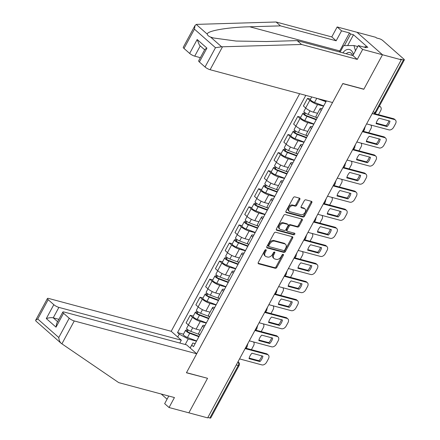 <?xml version="1.0" encoding="UTF-8"?>
<svg xmlns="http://www.w3.org/2000/svg" width="440" height="440" viewBox="0 0 440 440"><rect width="100%" height="100%" fill="white"/><g stroke="black" fill="none" stroke-linecap="round" stroke-linejoin="round"><path stroke-width="0.66" d="M265.903 249.722A0.929 0.632 131.4 0 0 264.825 250.344L258.291 262.433A1.331 0.907 131.4 0 0 258.335 263.676A1.331 0.907 131.4 0 0 258.599 263.819L275.281 268.29A1.331 0.907 131.4 0 0 276.821 267.399L283.355 255.31A0.929 0.632 131.4 0 0 283.322 254.441A0.929 0.632 131.4 0 0 283.14 254.342A0.929 0.632 131.4 0 0 282.057 254.964L281.215 256.531A4.257 2.904 131.4 0 1 276.281 259.375L274.89 259.001A4.257 2.904 131.4 0 1 274.043 258.555A4.257 2.904 131.4 0 1 273.895 254.568L274.736 253.006A0.929 0.632 131.4 0 0 274.703 252.131A0.929 0.632 131.4 0 0 274.522 252.032A0.929 0.632 131.4 0 0 273.444 252.654L272.596 254.221A4.257 2.904 131.4 0 1 267.663 257.065L266.272 256.69A4.257 2.904 131.4 0 1 265.425 256.245A4.257 2.904 131.4 0 1 265.276 252.258L266.123 250.696A0.929 0.632 131.4 0 0 266.09 249.821A0.929 0.632 131.4 0 0 265.903 249.722M299.789 199.518A1.331 0.907 131.4 0 0 299.739 198.27A1.331 0.907 131.4 0 0 299.475 198.132L294.795 196.878A1.331 0.907 131.4 0 0 293.255 197.764L285.995 211.189A1.331 0.907 131.4 0 0 286.044 212.432A1.331 0.907 131.4 0 0 286.308 212.575L302.99 217.047A1.331 0.907 131.4 0 0 304.53 216.156L311.784 202.73A1.331 0.907 131.4 0 0 311.74 201.487A1.331 0.907 131.4 0 0 311.476 201.344L305.822 199.832A1.331 0.907 131.4 0 0 304.282 200.722L301.175 206.465A1.331 0.907 131.4 0 0 301.224 207.713A1.331 0.907 131.4 0 0 301.488 207.851L304.288 208.604A3.558 2.426 131.4 0 1 304.997 208.978A3.558 2.426 131.4 0 1 304.821 212.795A3.558 2.426 131.4 0 1 300.999 214.687L290.02 211.745A3.558 2.426 131.4 0 1 289.311 211.371A3.558 2.426 131.4 0 1 289.487 207.554A3.558 2.426 131.4 0 1 293.31 205.662L295.141 206.151A1.331 0.907 131.4 0 0 296.681 205.26L299.789 199.518L299.041 198.864A1.331 0.907 131.4 0 0 299.222 198.061M401.269 59.791L207.658 417.874L188.87 412.836L207.543 378.301L186.494 372.664L342.76 83.644L363.814 89.287L382.486 54.753L401.269 59.791L400.527 59.136L403.452 59.917A2.712 0.638 28.4 0 0 404.349 59.895A2.712 0.638 28.4 0 0 403.854 59.114L382.817 40.568A2.712 0.638 28.4 0 0 379.44 38.748L376.514 37.967L375.771 37.306L356.983 32.274L382.486 54.753L356.983 32.274L337.161 26.961L341.545 30.828L336.16 40.794L331.771 36.927L337.161 26.961M275.666 232.254A1.331 0.907 131.4 0 0 274.126 233.139L266.871 246.565A1.331 0.907 131.4 0 0 266.915 247.808A1.331 0.907 131.4 0 0 267.179 247.951L283.861 252.417A1.331 0.907 131.4 0 0 285.401 251.532L292.661 238.106A1.331 0.907 131.4 0 0 292.611 236.863A1.331 0.907 131.4 0 0 292.347 236.72L275.666 232.254M276.43 228.877L283.69 215.452A1.331 0.907 131.4 0 1 285.23 214.566L301.911 219.032A1.331 0.907 131.4 0 1 302.175 219.175A1.331 0.907 131.4 0 1 302.22 220.418L299.118 226.166A1.331 0.907 131.4 0 1 297.572 227.056L290.812 225.242A1.331 0.907 131.4 0 0 289.267 226.132L287.21 229.939A1.331 0.907 131.4 0 0 287.254 231.187A1.331 0.907 131.4 0 0 287.518 231.325L294.564 233.216A0.929 0.632 131.4 0 1 294.745 233.31A0.929 0.632 131.4 0 1 294.701 234.311A0.929 0.632 131.4 0 1 293.7 234.806L276.744 230.263A1.331 0.907 131.4 0 1 276.48 230.12A1.331 0.907 131.4 0 1 276.43 228.877M299.657 93.72L171.204 331.293L48.769 298.48A4.064 0.952 28.4 0 0 47.421 298.507A4.064 0.952 28.4 0 0 48.163 299.684L53.818 304.667A4.064 0.952 28.4 0 0 58.878 307.389L53.24 317.818C51.271 317.46 48.956 317.708 46.299 318.571L53.818 304.667M236.258 364.975L238.227 365.502A2.712 0.638 -151.6 0 0 239.124 365.481L210.738 417.978A2.712 0.638 -151.6 0 1 209.841 418L238.227 365.502A2.712 1.876 -75 0 0 237.99 361.878L237.952 361.84M207.873 417.472L209.841 418M203.946 327.388A6.232 1.463 -151.6 0 1 202.807 325.589L198.671 333.234A6.232 1.463 28.4 0 0 199.81 335.033M206.272 323.087L200.261 321.475A6.232 1.463 -151.6 0 1 192.5 317.295L188.364 324.94A6.232 1.463 28.4 0 0 196.125 329.12L200.294 330.236M188.364 324.94L186.093 322.944L190.229 315.293L193.232 316.102M202.807 325.589A6.232 1.463 -151.6 0 1 204.87 325.534L204.936 325.556M192.5 317.295L190.229 315.293M213.719 309.309A6.232 1.463 -151.6 0 1 212.581 307.511L208.445 315.156A6.232 1.463 28.4 0 0 209.583 316.954M203.005 298.023L200.007 297.215L195.872 304.865L198.138 306.867A6.232 1.463 28.4 0 0 205.898 311.041L210.067 312.158M212.581 307.511A6.232 1.463 -151.6 0 1 214.643 307.461L214.709 307.478M216.046 305.008L210.034 303.397A6.232 1.463 -151.6 0 1 202.274 299.216L200.007 297.215M223.493 291.231A6.232 1.463 -151.6 0 1 222.354 289.432L218.218 297.077A6.232 1.463 28.4 0 0 219.362 298.881M212.779 279.945L209.781 279.142L205.645 286.786L207.911 288.789A6.232 1.463 28.4 0 0 215.677 292.963L219.841 294.08M222.354 289.432A6.232 1.463 -151.6 0 1 224.417 289.382L224.488 289.399M225.819 286.93L219.808 285.318A6.232 1.463 -151.6 0 1 212.047 281.138L209.781 279.142M233.272 273.152A6.232 1.463 -151.6 0 1 232.128 271.353L227.997 278.999A6.232 1.463 28.4 0 0 229.136 280.803M222.552 261.866L219.555 261.063L215.419 268.708L217.685 270.71A6.232 1.463 28.4 0 0 225.451 274.89L229.614 276.007M232.128 271.353A6.232 1.463 -151.6 0 1 234.196 271.304L234.262 271.321M235.598 268.851L229.587 267.24A6.232 1.463 -151.6 0 1 221.821 263.06L219.555 261.063M243.045 255.074A6.232 1.463 -151.6 0 1 241.907 253.275L237.771 260.926A6.232 1.463 28.4 0 0 238.909 262.724M232.331 243.788L229.328 242.985L225.192 250.63L227.464 252.632A6.232 1.463 28.4 0 0 235.224 256.812L239.388 257.928M241.907 253.275A6.232 1.463 -151.6 0 1 243.969 253.226L244.035 253.242M245.372 250.773L239.36 249.161A6.232 1.463 -151.6 0 1 231.6 244.981L229.328 242.985M252.819 236.995A6.232 1.463 -151.6 0 1 251.68 235.197L247.544 242.847A6.232 1.463 28.4 0 0 248.683 244.646M242.105 225.709L239.102 224.906L234.971 232.556L237.237 234.553A6.232 1.463 28.4 0 0 244.998 238.733L249.167 239.85M251.68 235.197A6.232 1.463 -151.6 0 1 253.743 235.147L253.809 235.164M255.145 232.694L249.134 231.083A6.232 1.463 -151.6 0 1 241.373 226.903L239.102 224.906M262.592 218.917A6.232 1.463 -151.6 0 1 261.454 217.118L257.318 224.769A6.232 1.463 28.4 0 0 258.456 226.567M251.878 207.631L248.881 206.828L244.745 214.478L247.011 216.475A6.232 1.463 28.4 0 0 254.771 220.655L258.94 221.771M261.454 217.118A6.232 1.463 -151.6 0 1 263.516 217.069L263.582 217.085M264.919 214.615L258.907 213.004A6.232 1.463 -151.6 0 1 251.147 208.824L248.881 206.828M272.371 200.844A6.232 1.463 -151.6 0 1 271.227 199.04L267.091 206.69A6.232 1.463 28.4 0 0 268.235 208.489M261.652 189.552L258.654 188.749L254.518 196.399L256.784 198.396A6.232 1.463 28.4 0 0 264.55 202.576L268.714 203.693M271.227 199.04A6.232 1.463 -151.6 0 1 273.295 198.99L273.361 199.007M274.697 196.537L268.68 194.926A6.232 1.463 -151.6 0 1 260.92 190.751L258.654 188.749M282.145 182.765A6.232 1.463 -151.6 0 1 281.006 180.961L276.87 188.612A6.232 1.463 28.4 0 0 278.009 190.41M271.425 171.474L268.428 170.671L264.291 178.321L266.558 180.318A6.232 1.463 28.4 0 0 274.324 184.498L278.487 185.614M281.006 180.961A6.232 1.463 -151.6 0 1 283.069 180.912L283.135 180.934M284.471 178.459L278.46 176.847A6.232 1.463 -151.6 0 1 270.694 172.673L268.428 170.671M291.918 164.687A6.232 1.463 -151.6 0 1 290.78 162.888L286.644 170.533A6.232 1.463 28.4 0 0 287.782 172.332M281.204 153.401L278.201 152.592L274.065 160.243L276.337 162.239A6.232 1.463 28.4 0 0 284.097 166.419L288.266 167.536M290.78 162.888A6.232 1.463 -151.6 0 1 292.842 162.833L292.908 162.855M294.245 160.386L288.233 158.774A6.232 1.463 -151.6 0 1 280.473 154.594L278.201 152.592M301.692 146.608A6.232 1.463 -151.6 0 1 300.553 144.81L296.417 152.455A6.232 1.463 28.4 0 0 297.555 154.253M290.978 135.322L287.98 134.513L283.844 142.164L286.11 144.166A6.232 1.463 28.4 0 0 293.87 148.34L298.04 149.457M300.553 144.81A6.232 1.463 -151.6 0 1 302.616 144.76L302.682 144.777M304.018 142.307L298.007 140.696A6.232 1.463 -151.6 0 1 290.246 136.516L287.98 134.513M311.465 128.53A6.232 1.463 -151.6 0 1 310.327 126.731L306.191 134.376A6.232 1.463 28.4 0 0 307.334 136.18M300.751 117.243L297.754 116.441L293.618 124.086L295.884 126.088A6.232 1.463 28.4 0 0 303.644 130.262L307.813 131.379M310.327 126.731A6.232 1.463 -151.6 0 1 312.389 126.682L312.461 126.698M313.791 124.229L307.78 122.617A6.232 1.463 -151.6 0 1 300.02 118.437L297.754 116.441M321.244 110.451A6.232 1.463 -151.6 0 1 320.1 108.653L315.97 116.297A6.232 1.463 28.4 0 0 317.108 118.102M310.525 99.165L307.527 98.362L303.391 106.007L305.657 108.009A6.232 1.463 28.4 0 0 313.423 112.189L317.587 113.306M320.1 108.653A6.232 1.463 -151.6 0 1 322.168 108.603L322.234 108.62M323.57 106.15L317.559 104.538A6.232 1.463 -151.6 0 1 309.793 100.359L307.527 98.362M190.141 347.985L192.83 343.007L195.162 343.635M196.499 341.159L188.221 338.943L185.224 344.493M177.711 337.024L179.278 334.131L188.221 338.943M305.795 95.365L177.529 332.591L179.278 334.131M192.83 343.007L191.769 345.142L193.512 346.682L326.222 101.239L325.578 100.667M191.769 345.142L190.201 348.034M183.458 334.175L177.529 332.591M265.485 249.755A0.929 0.632 131.4 0 1 265.375 250.036L264.534 251.603A4.257 2.904 131.4 0 0 264.682 255.591L265.425 256.245M274.043 258.555L273.301 257.901A4.257 2.904 131.4 0 1 273.152 253.913L273.994 252.346A0.929 0.632 131.4 0 0 274.103 252.065M258.11 263.23L274.538 267.63A1.331 0.907 131.4 0 0 276.078 266.745L282.612 254.656A0.929 0.632 131.4 0 0 282.722 254.375M266.69 247.363L283.118 251.763A1.331 0.907 131.4 0 0 284.658 250.877L291.913 237.452A1.331 0.907 131.4 0 0 292.094 236.654M268.84 245.657A0.929 0.632 131.4 0 0 268.873 246.532A0.929 0.632 131.4 0 0 269.06 246.631L283.701 250.553A0.929 0.632 131.4 0 0 284.779 249.931L285.67 248.281A4.257 2.904 131.4 0 0 285.522 244.294A4.257 2.904 131.4 0 0 284.675 243.848L274.67 241.164A4.257 2.904 131.4 0 0 269.737 244.013L268.84 245.657L268.098 245.003A0.929 0.632 131.4 0 0 268.131 245.878L268.873 246.532M285.522 244.294L284.779 243.639A4.257 2.904 131.4 0 0 283.932 243.194L284.675 243.848M268.098 245.003L268.989 243.353A4.257 2.904 131.4 0 1 273.922 240.51L283.932 243.194M287.254 231.187L286.512 230.532A1.331 0.907 131.4 0 1 286.468 229.284L288.525 225.473A1.331 0.907 131.4 0 1 290.065 224.587L296.83 226.397A1.331 0.907 131.4 0 0 298.375 225.511L301.477 219.764A1.331 0.907 131.4 0 0 301.659 218.966M276.254 229.674L292.958 234.152A0.929 0.632 131.4 0 0 294.168 233.107M283.789 223.361A3.558 2.426 131.4 0 0 279.966 225.253A3.558 2.426 131.4 0 0 279.791 229.07A3.558 2.426 131.4 0 0 280.5 229.444L284.372 230.483A1.331 0.907 131.4 0 0 285.912 229.592L287.969 225.781A1.331 0.907 131.4 0 0 287.925 224.538A1.331 0.907 131.4 0 0 287.661 224.395L283.789 223.361L283.047 222.706A3.558 2.426 131.4 0 0 279.224 224.598A3.558 2.426 131.4 0 0 279.048 228.415L279.791 229.07M287.925 224.538L287.183 223.883A1.331 0.907 131.4 0 0 286.918 223.74L287.661 224.395M283.047 222.706L286.918 223.74M289.311 211.371L288.569 210.716A3.558 2.426 131.4 0 1 288.739 206.899A3.558 2.426 131.4 0 1 292.567 205.002L294.393 205.497A1.331 0.907 131.4 0 0 295.939 204.606L299.041 198.864M304.997 208.978L304.255 208.318A3.558 2.426 131.4 0 0 303.545 207.95L304.288 208.604M300.999 207.262L303.545 207.95M285.819 211.987L302.242 216.387A1.331 0.907 131.4 0 0 303.787 215.501L311.041 202.076A1.331 0.907 131.4 0 0 311.218 201.278M199.281 334.527L190.784 331.331A3.388 0.792 -151.6 0 1 187.798 329.72A3.388 0.792 -151.6 0 1 186.632 328.306L188.419 324.995M247.313 345.252A8.47 5.775 131.4 0 0 247.984 343.283M199.111 336.331L189.107 332.563A1.628 0.38 -151.6 0 1 187.677 331.788A1.628 0.38 -151.6 0 1 187.115 331.111A1.628 0.38 -151.6 0 1 187.655 331.1L188.238 330.022M251.378 349.673A4.064 2.772 131.4 0 0 251.752 349.074L253.572 345.714A4.064 2.772 131.4 0 0 253.468 341.941M198.886 336.749L189.717 333.3A3.388 0.792 -151.6 0 1 186.731 331.689A3.388 0.792 -151.6 0 1 185.565 330.275A3.388 0.792 -151.6 0 1 186.687 330.248L187.22 329.257M196.625 340.923L187.462 337.469A3.388 0.792 -151.6 0 1 184.476 335.858A3.388 0.792 -151.6 0 1 183.31 334.444L185.565 330.275M187.402 331.568L187.655 331.1L186.687 330.248M249.156 358.1L258.995 360.74A8.47 5.775 -48.6 0 0 261.811 355.85M245.619 348.134L266.519 353.733A4.064 2.772 -48.6 0 1 267.328 354.161L268.296 355.014A4.064 2.772 131.4 0 0 267.487 354.585L266.519 353.733M259.963 361.592A8.47 5.775 -48.6 0 0 262.906 356.142L251.972 353.216A8.47 5.775 -48.6 0 0 249.029 358.661L259.963 361.592L258.995 360.74M239.542 358.903L261.91 364.898A4.064 2.772 131.4 0 0 266.624 362.181L268.439 358.82A4.064 2.772 131.4 0 0 268.296 355.014M245.119 348.59L267.487 354.585M209.055 316.454L200.558 313.252A3.388 0.792 -151.6 0 1 197.571 311.641A3.388 0.792 -151.6 0 1 196.405 310.228L198.198 306.916M257.087 327.173A8.47 5.775 131.4 0 0 257.763 325.204M208.885 318.252L198.886 314.485A1.628 0.38 -151.6 0 1 197.45 313.715A1.628 0.38 -151.6 0 1 196.889 313.033A1.628 0.38 -151.6 0 1 197.428 313.022L198.011 311.944M261.151 331.595A4.064 2.772 131.4 0 0 261.531 330.995L263.346 327.635A4.064 2.772 131.4 0 0 263.241 323.862M208.659 318.67L199.49 315.222A3.388 0.792 -151.6 0 1 196.51 313.61A3.388 0.792 -151.6 0 1 195.338 312.197A3.388 0.792 -151.6 0 1 196.46 312.169L196.999 311.179M206.404 322.845L197.236 319.391A3.388 0.792 -151.6 0 1 194.255 317.779A3.388 0.792 -151.6 0 1 193.083 316.366L195.338 312.197M197.175 313.489L197.428 313.022L196.46 312.169M218.834 298.375L210.331 295.174A3.388 0.792 -151.6 0 1 207.35 293.562A3.388 0.792 -151.6 0 1 206.179 292.149L207.972 288.838M266.86 309.095A8.47 5.775 131.4 0 0 267.537 307.125M218.658 300.173L208.659 296.406A1.628 0.38 -151.6 0 1 207.224 295.636A1.628 0.38 -151.6 0 1 206.663 294.954A1.628 0.38 -151.6 0 1 207.202 294.943L207.785 293.865M270.93 313.517A4.064 2.772 131.4 0 0 271.304 312.917L273.119 309.557A4.064 2.772 131.4 0 0 273.014 305.784M218.433 300.591L209.27 297.143A3.388 0.792 -151.6 0 1 206.283 295.532A3.388 0.792 -151.6 0 1 205.117 294.118A3.388 0.792 -151.6 0 1 206.239 294.091L206.773 293.101M216.178 304.766L207.014 301.318A3.388 0.792 -151.6 0 1 204.028 299.701A3.388 0.792 -151.6 0 1 202.862 298.287L205.117 294.118M206.948 295.411L207.202 294.943L206.239 294.091M207.262 378.23L186.428 372.779L196.708 353.771L186.593 344.861L64.158 312.043A4.064 0.952 28.4 0 0 62.81 312.076A4.064 0.952 28.4 0 0 63.553 313.252L69.207 318.23A4.064 0.952 28.4 0 0 74.267 320.958L61.897 343.833L61.028 343.2L35.761 320.925L35.651 320.282L47.421 298.507M61.897 343.833L118.74 382.63L174.438 397.557L169.048 407.523L188.87 412.836L207.482 378.417M169.048 407.523L164.659 403.656L168.779 396.039M171.204 331.293L181.319 340.202L58.878 307.389M161.211 394.014L167.079 399.185M196.708 353.771L74.267 320.958M179.784 343.035L181.319 340.202M58.889 319.336L53.24 317.818L57.618 321.679M63.553 313.252L56.034 327.157L56.634 323.505L62.81 312.076M48.163 299.684L37.73 318.978L35.651 320.282M61.265 343.387C59.873 342.205 59.043 340.252 58.773 337.53L69.207 318.23M336.16 40.794L280.462 25.867L276.078 22L196.977 24.365L196.257 24.448L195.036 25.503L194.441 29.155L184.008 48.45A4.064 0.952 -151.6 0 1 183.266 47.273L195.036 25.503M280.462 25.867L249.733 26.785C227.673 27.236 206.569 30.927 207.323 34.199C207.46 35.272 208.538 36.223 210.556 37.054L213.433 37.972L236.121 41.052L266.459 41.531L297.187 40.612L352.886 55.539L358.276 45.573L366.207 47.702L365.013 46.651L367.846 47.41L353.496 34.76L350.664 34.001L344.372 45.645M276.078 22L331.771 36.927M205.046 66.996L215.479 47.702L221.623 46.811L301.576 44.479L357.275 59.406L362.659 49.44L382.486 54.753L363.875 89.172L342.826 83.529L332.547 102.537L210.111 69.724A4.064 0.952 -151.6 0 1 205.046 66.996L199.397 62.013A4.064 0.952 -151.6 0 1 198.655 60.841L204.831 49.412L206.916 48.109L199.397 62.013M362.659 49.44L358.276 45.573M339.268 51.892A15.246 10.56 105 0 1 339.763 50.913L349.476 32.95L341.545 30.828M349.476 32.95L350.664 34.001M357.275 59.406L352.886 55.539M301.576 44.479L297.187 40.612M200.255 45.919L194.722 56.155A4.064 0.952 -151.6 0 1 189.656 53.427L184.008 48.45M194.722 56.155L200.371 57.668M364.672 47.289L365.013 46.651M353.496 34.76L347.639 45.601M189.656 53.427L197.175 39.523L199.436 45.194L204.633 49.781M353.359 54.665A8.811 6.1 -75 0 0 351.257 50.501A8.811 6.1 -75 0 0 342.903 52.866M352.396 55.407A6.028 4.18 -75 0 0 351.093 53.18A6.028 4.18 -75 0 0 349.861 52.509A6.028 4.18 -75 0 0 346.22 53.757M340.12 52.118L343.618 45.65L353.947 45.523L357.736 46.574M353.947 45.523L355.465 50.776M258.929 340.021L268.769 342.661A8.47 5.775 -48.6 0 0 271.59 337.772M255.393 330.055L276.298 335.654A4.064 2.772 -48.6 0 1 277.107 336.083L278.069 336.936A4.064 2.772 131.4 0 0 277.261 336.507L276.298 335.654M269.737 343.514A8.47 5.775 -48.6 0 0 272.685 338.069L261.745 335.137A8.47 5.775 -48.6 0 0 258.803 340.582L269.737 343.514L268.769 342.661M249.315 340.824L271.684 346.819A4.064 2.772 131.4 0 0 276.397 344.102L278.218 340.742A4.064 2.772 131.4 0 0 278.069 336.936M254.892 330.512L277.261 336.507M268.703 321.948L278.548 324.583A8.47 5.775 -48.6 0 0 281.364 319.693M265.166 311.977L286.072 317.576A4.064 2.772 -48.6 0 1 286.88 318.005L287.848 318.857A4.064 2.772 131.4 0 0 287.04 318.428L286.072 317.576M279.51 325.435A8.47 5.775 -48.6 0 0 282.458 319.99L271.524 317.059A8.47 5.775 -48.6 0 0 268.576 322.504L279.51 325.435L278.548 324.583M259.089 322.745L281.463 328.746A4.064 2.772 131.4 0 0 286.171 326.024L287.991 322.663A4.064 2.772 131.4 0 0 287.848 318.857M264.666 312.433L287.04 318.428M228.608 280.297L220.11 277.096A3.388 0.792 -151.6 0 1 217.124 275.484A3.388 0.792 -151.6 0 1 215.958 274.071L217.745 270.76M276.634 291.016A8.47 5.775 131.4 0 0 277.31 289.053M228.437 282.095L218.433 278.328A1.628 0.38 -151.6 0 1 217.003 277.558A1.628 0.38 -151.6 0 1 216.441 276.876A1.628 0.38 -151.6 0 1 216.981 276.865L217.564 275.787M280.704 295.444A4.064 2.772 131.4 0 0 281.078 294.839L282.893 291.478A4.064 2.772 131.4 0 0 282.788 287.705M228.206 282.519L219.043 279.065A3.388 0.792 -151.6 0 1 216.056 277.453A3.388 0.792 -151.6 0 1 214.891 276.04A3.388 0.792 -151.6 0 1 216.013 276.012L216.546 275.022M225.951 286.688L216.788 283.239A3.388 0.792 -151.6 0 1 213.802 281.627A3.388 0.792 -151.6 0 1 212.636 280.214L214.891 276.04M216.722 277.338L216.981 276.865L216.013 276.012M238.381 262.218L229.884 259.017A3.388 0.792 -151.6 0 1 226.897 257.406A3.388 0.792 -151.6 0 1 225.731 255.992L227.519 252.681M286.407 272.943A8.47 5.775 131.4 0 0 287.084 270.974M238.211 264.017L228.206 260.255A1.628 0.38 -151.6 0 1 226.776 259.479A1.628 0.38 -151.6 0 1 226.215 258.797A1.628 0.38 -151.6 0 1 226.754 258.786L227.337 257.708M290.477 277.365A4.064 2.772 131.4 0 0 290.851 276.76L292.672 273.399A4.064 2.772 131.4 0 0 292.562 269.627M237.98 264.44L228.816 260.986A3.388 0.792 -151.6 0 1 225.83 259.375A3.388 0.792 -151.6 0 1 224.664 257.961A3.388 0.792 -151.6 0 1 225.786 257.934L226.32 256.944M235.725 268.609L226.562 265.161A3.388 0.792 -151.6 0 1 223.575 263.549A3.388 0.792 -151.6 0 1 222.409 262.136L224.664 257.961M226.501 259.259L226.754 258.786L225.786 257.934M248.155 244.139L239.657 240.939A3.388 0.792 -151.6 0 1 236.671 239.327A3.388 0.792 -151.6 0 1 235.505 237.914L237.292 234.603M296.186 254.865A8.47 5.775 131.4 0 0 296.857 252.896M247.984 245.938L237.985 242.176A1.628 0.38 -151.6 0 1 236.549 241.401A1.628 0.38 -151.6 0 1 235.989 240.724A1.628 0.38 -151.6 0 1 236.528 240.708L237.111 239.63M300.25 259.287A4.064 2.772 131.4 0 0 300.63 258.682L302.445 255.321A4.064 2.772 131.4 0 0 302.341 251.548M247.759 246.362L238.59 242.907A3.388 0.792 -151.6 0 1 235.609 241.296A3.388 0.792 -151.6 0 1 234.438 239.882A3.388 0.792 -151.6 0 1 235.56 239.855L236.099 238.865M245.504 250.531L236.335 247.082A3.388 0.792 -151.6 0 1 233.349 245.471A3.388 0.792 -151.6 0 1 232.183 244.057L234.438 239.882M236.275 241.181L236.528 240.708L235.56 239.855M278.482 303.87L288.321 306.504A8.47 5.775 -48.6 0 0 291.137 301.62M274.94 293.898L295.845 299.502A4.064 2.772 -48.6 0 1 296.654 299.926L297.622 300.779A4.064 2.772 131.4 0 0 296.813 300.35L295.845 299.502M289.289 307.357A8.47 5.775 -48.6 0 0 292.232 301.911L281.298 298.98A8.47 5.775 -48.6 0 0 278.35 304.425L289.289 307.357L288.321 306.504M268.862 304.673L291.236 310.668A4.064 2.772 131.4 0 0 295.95 307.951L297.764 304.59A4.064 2.772 131.4 0 0 297.622 300.779M274.439 294.355L296.813 300.35M288.255 285.791L298.095 288.425A8.47 5.775 -48.6 0 0 300.911 283.541M284.719 275.82L305.618 281.424A4.064 2.772 -48.6 0 1 306.427 281.848L307.395 282.7A4.064 2.772 131.4 0 0 306.587 282.277L305.618 281.424M299.062 289.278A8.47 5.775 -48.6 0 0 302.005 283.833L291.071 280.902A8.47 5.775 -48.6 0 0 288.129 286.347L299.062 289.278L298.095 288.425M278.641 286.594L301.01 292.589A4.064 2.772 131.4 0 0 305.723 289.872L307.538 286.512A4.064 2.772 131.4 0 0 307.395 282.7M284.218 276.276L306.587 282.277M298.029 267.713L307.868 270.347A8.47 5.775 -48.6 0 0 310.69 265.463M294.492 257.741L315.398 263.346A4.064 2.772 -48.6 0 1 316.206 263.769L317.168 264.622A4.064 2.772 131.4 0 0 316.36 264.198L315.398 263.346M308.836 271.2A8.47 5.775 -48.6 0 0 311.779 265.755L300.845 262.823A8.47 5.775 -48.6 0 0 297.902 268.268L308.836 271.2L307.868 270.347M288.415 268.516L310.783 274.511A4.064 2.772 131.4 0 0 315.497 271.794L317.312 268.433A4.064 2.772 131.4 0 0 317.168 264.622M293.992 258.203L316.36 264.198M257.934 226.061L249.431 222.86A3.388 0.792 -151.6 0 1 246.444 221.249A3.388 0.792 -151.6 0 1 245.278 219.835L247.071 216.524M305.959 236.786A8.47 5.775 131.4 0 0 306.636 234.817M257.757 227.86L247.759 224.098A1.628 0.38 -151.6 0 1 246.323 223.322A1.628 0.38 -151.6 0 1 245.762 222.646A1.628 0.38 -151.6 0 1 246.301 222.629L246.884 221.551M310.024 241.208A4.064 2.772 131.4 0 0 310.404 240.609L312.219 237.248A4.064 2.772 131.4 0 0 312.114 233.47M257.532 228.283L248.369 224.829A3.388 0.792 -151.6 0 1 245.382 223.218A3.388 0.792 -151.6 0 1 244.216 221.804A3.388 0.792 -151.6 0 1 245.333 221.777L245.872 220.787M255.277 232.452L246.109 229.004A3.388 0.792 -151.6 0 1 243.128 227.392A3.388 0.792 -151.6 0 1 241.956 225.979L244.216 221.804M246.048 223.102L246.301 222.629L245.333 221.777M307.802 249.634L317.642 252.269A8.47 5.775 -48.6 0 0 320.463 247.385M304.266 239.663L325.171 245.267A4.064 2.772 -48.6 0 1 325.98 245.691L326.948 246.543A4.064 2.772 131.4 0 0 326.134 246.12L325.171 245.267M318.61 253.121A8.47 5.775 -48.6 0 0 321.558 247.676L310.624 244.745A8.47 5.775 -48.6 0 0 307.675 250.195L318.61 253.121L317.642 252.269M298.188 250.437L320.562 256.432A4.064 2.772 131.4 0 0 325.27 253.715L327.091 250.355A4.064 2.772 131.4 0 0 326.948 246.543M303.765 240.125L326.134 246.12M267.707 207.983L259.204 204.781A3.388 0.792 -151.6 0 1 256.223 203.17A3.388 0.792 -151.6 0 1 255.052 201.757L256.845 198.446M315.733 218.708A8.47 5.775 131.4 0 0 316.409 216.739M267.531 209.787L257.532 206.019A1.628 0.38 -151.6 0 1 256.096 205.244A1.628 0.38 -151.6 0 1 255.541 204.567A1.628 0.38 -151.6 0 1 256.075 204.551L256.658 203.472M319.803 223.13A4.064 2.772 131.4 0 0 320.177 222.53L321.992 219.17A4.064 2.772 131.4 0 0 321.888 215.391M267.305 210.205L258.143 206.756A3.388 0.792 -151.6 0 1 255.156 205.139A3.388 0.792 -151.6 0 1 253.99 203.726A3.388 0.792 -151.6 0 1 255.112 203.704L255.646 202.714M265.051 214.374L255.888 210.925A3.388 0.792 -151.6 0 1 252.901 209.314A3.388 0.792 -151.6 0 1 251.735 207.9L253.99 203.726M255.822 205.024L256.075 204.551L255.112 203.704M317.576 231.556L327.421 234.196A8.47 5.775 -48.6 0 0 330.236 229.306M314.039 221.584L334.945 227.189A4.064 2.772 -48.6 0 1 335.753 227.618L336.721 228.465A4.064 2.772 131.4 0 0 335.913 228.041L334.945 227.189M328.383 235.048A8.47 5.775 -48.6 0 0 331.331 229.598L320.397 226.666A8.47 5.775 -48.6 0 0 317.449 232.117L328.383 235.048L327.421 234.196M307.962 232.359L330.336 238.354A4.064 2.772 131.4 0 0 335.043 235.637L336.864 232.276A4.064 2.772 131.4 0 0 336.721 228.465M313.539 222.046L335.913 228.041M277.481 189.904L268.983 186.703A3.388 0.792 -151.6 0 1 265.997 185.091A3.388 0.792 -151.6 0 1 264.831 183.678L266.618 180.373M325.507 200.629A8.47 5.775 131.4 0 0 326.183 198.66M277.31 191.708L267.305 187.941A1.628 0.38 -151.6 0 1 265.876 187.165A1.628 0.38 -151.6 0 1 265.315 186.489A1.628 0.38 -151.6 0 1 265.853 186.478L266.437 185.399M329.577 205.051A4.064 2.772 131.4 0 0 329.951 204.452L331.771 201.091A4.064 2.772 131.4 0 0 331.661 197.313M277.079 192.126L267.916 188.678A3.388 0.792 -151.6 0 1 264.93 187.066A3.388 0.792 -151.6 0 1 263.764 185.653A3.388 0.792 -151.6 0 1 264.886 185.625L265.419 184.635M274.824 196.301L265.661 192.847A3.388 0.792 -151.6 0 1 262.675 191.235A3.388 0.792 -151.6 0 1 261.509 189.822L263.764 185.653M265.595 186.945L265.853 186.478L264.886 185.625M327.355 213.477L337.194 216.117A8.47 5.775 -48.6 0 0 340.01 211.228M323.818 203.506L344.718 209.11A4.064 2.772 -48.6 0 1 345.527 209.539L346.495 210.392A4.064 2.772 131.4 0 0 345.686 209.963L344.718 209.11M338.162 216.97A8.47 5.775 -48.6 0 0 341.105 211.519L330.171 208.593A8.47 5.775 -48.6 0 0 327.228 214.038L338.162 216.97L337.194 216.117M317.741 214.28L340.109 220.275A4.064 2.772 131.4 0 0 344.823 217.558L346.638 214.198A4.064 2.772 131.4 0 0 346.495 210.392M323.312 203.968L345.686 209.963M287.254 171.826L278.757 168.63A3.388 0.792 -151.6 0 1 275.77 167.019A3.388 0.792 -151.6 0 1 274.604 165.6L276.392 162.294M335.286 182.551A8.47 5.775 131.4 0 0 335.957 180.582M287.084 173.63L277.079 169.862A1.628 0.38 -151.6 0 1 275.649 169.087A1.628 0.38 -151.6 0 1 275.088 168.41A1.628 0.38 -151.6 0 1 275.627 168.399L276.21 167.321M339.35 186.972A4.064 2.772 131.4 0 0 339.724 186.373L341.545 183.013A4.064 2.772 131.4 0 0 341.435 179.24M286.858 174.048L277.69 170.599A3.388 0.792 -151.6 0 1 274.703 168.988A3.388 0.792 -151.6 0 1 273.537 167.574A3.388 0.792 -151.6 0 1 274.659 167.547L275.193 166.556M284.598 178.222L275.435 174.768A3.388 0.792 -151.6 0 1 272.448 173.156A3.388 0.792 -151.6 0 1 271.282 171.743L273.537 167.574M275.374 168.867L275.627 168.399L274.659 167.547M337.128 195.399L346.968 198.038A8.47 5.775 -48.6 0 0 349.784 193.149M333.591 185.433L354.492 191.031A4.064 2.772 -48.6 0 1 355.3 191.461L356.268 192.313A4.064 2.772 131.4 0 0 355.459 191.884L354.492 191.031M347.936 198.891A8.47 5.775 -48.6 0 0 350.878 193.441L339.944 190.514A8.47 5.775 -48.6 0 0 337.002 195.96L347.936 198.891L346.968 198.038M327.514 196.202L349.882 202.197A4.064 2.772 131.4 0 0 354.596 199.48L356.411 196.119A4.064 2.772 131.4 0 0 356.268 192.313M333.091 185.889L355.459 191.884M297.027 153.753L288.53 150.552A3.388 0.792 -151.6 0 1 285.543 148.94A3.388 0.792 -151.6 0 1 284.377 147.527L286.165 144.215M345.059 164.472A8.47 5.775 131.4 0 0 345.736 162.503M296.857 155.551L286.858 151.784A1.628 0.38 -151.6 0 1 285.423 151.014A1.628 0.38 -151.6 0 1 284.861 150.332A1.628 0.38 -151.6 0 1 285.401 150.321L285.984 149.243M349.124 168.894A4.064 2.772 131.4 0 0 349.503 168.295L351.318 164.934A4.064 2.772 131.4 0 0 351.214 161.161M296.632 155.969L287.463 152.521A3.388 0.792 -151.6 0 1 284.482 150.909A3.388 0.792 -151.6 0 1 283.311 149.496A3.388 0.792 -151.6 0 1 284.433 149.468L284.972 148.478M294.377 160.144L285.208 156.69A3.388 0.792 -151.6 0 1 282.222 155.078A3.388 0.792 -151.6 0 1 281.055 153.665L283.311 149.496M285.148 150.788L285.401 150.321L284.433 149.468M346.902 177.32L356.741 179.96A8.47 5.775 -48.6 0 0 359.563 175.071M343.365 167.354L364.271 172.953A4.064 2.772 -48.6 0 1 365.079 173.382L366.042 174.235A4.064 2.772 131.4 0 0 365.233 173.805L364.271 172.953M357.709 180.813A8.47 5.775 -48.6 0 0 360.652 175.368L349.718 172.436A8.47 5.775 -48.6 0 0 346.775 177.881L357.709 180.813L356.741 179.96M337.288 178.123L359.656 184.118A4.064 2.772 131.4 0 0 364.37 181.401L366.185 178.041A4.064 2.772 131.4 0 0 366.042 174.235M342.865 167.811L365.233 173.805M306.807 135.674L298.304 132.473A3.388 0.792 -151.6 0 1 295.317 130.862A3.388 0.792 -151.6 0 1 294.151 129.448L295.944 126.137M354.833 146.394A8.47 5.775 131.4 0 0 355.509 144.424M306.631 137.472L296.632 133.705A1.628 0.38 -151.6 0 1 295.196 132.935A1.628 0.38 -151.6 0 1 294.635 132.253A1.628 0.38 -151.6 0 1 295.174 132.242L295.757 131.164M358.897 150.816A4.064 2.772 131.4 0 0 359.277 150.216L361.091 146.856A4.064 2.772 131.4 0 0 360.987 143.083M306.405 137.891L297.242 134.442A3.388 0.792 -151.6 0 1 294.256 132.831A3.388 0.792 -151.6 0 1 293.09 131.417A3.388 0.792 -151.6 0 1 294.212 131.389L294.745 130.4M304.15 142.065L294.982 138.617A3.388 0.792 -151.6 0 1 292 137A3.388 0.792 -151.6 0 1 290.834 135.586L293.09 131.417M294.921 132.71L295.174 132.242L294.212 131.389M356.675 159.247L366.52 161.882A8.47 5.775 -48.6 0 0 369.336 156.992M353.139 149.276L374.044 154.875A4.064 2.772 -48.6 0 1 374.853 155.304L375.82 156.156A4.064 2.772 131.4 0 0 375.012 155.727L374.044 154.875M367.483 162.734A8.47 5.775 -48.6 0 0 370.431 157.289L359.497 154.357A8.47 5.775 -48.6 0 0 356.549 159.803L367.483 162.734L366.52 161.882M347.061 160.045L369.435 166.045A4.064 2.772 131.4 0 0 374.143 163.323L375.964 159.962A4.064 2.772 131.4 0 0 375.82 156.156M352.638 149.732L375.012 155.727M316.58 117.596L308.077 114.395A3.388 0.792 -151.6 0 1 305.096 112.783A3.388 0.792 -151.6 0 1 303.93 111.37L305.718 108.059M364.606 128.315A8.47 5.775 131.4 0 0 365.283 126.352M316.404 119.394L306.405 115.627A1.628 0.38 -151.6 0 1 304.97 114.857A1.628 0.38 -151.6 0 1 304.414 114.175A1.628 0.38 -151.6 0 1 304.953 114.163L305.531 113.086M368.676 132.743A4.064 2.772 131.4 0 0 369.05 132.138L370.865 128.777A4.064 2.772 131.4 0 0 370.761 125.004M316.179 119.818L307.016 116.364A3.388 0.792 -151.6 0 1 304.029 114.752A3.388 0.792 -151.6 0 1 302.863 113.339A3.388 0.792 -151.6 0 1 303.985 113.311L304.519 112.321M313.923 123.987L304.761 120.538A3.388 0.792 -151.6 0 1 301.774 118.927A3.388 0.792 -151.6 0 1 300.608 117.513L302.863 113.339M304.695 114.637L304.953 114.163L303.985 113.311M366.454 141.169L376.293 143.803A8.47 5.775 -48.6 0 0 379.11 138.913M362.912 131.197L383.818 136.796A4.064 2.772 -48.6 0 1 384.626 137.225L385.594 138.078A4.064 2.772 131.4 0 0 384.786 137.649L383.818 136.796M377.256 144.656A8.47 5.775 -48.6 0 0 380.204 139.211L369.27 136.279A8.47 5.775 -48.6 0 0 366.322 141.724L377.256 144.656L376.293 143.803M356.834 141.972L379.209 147.966A4.064 2.772 131.4 0 0 383.922 145.25L385.737 141.889A4.064 2.772 131.4 0 0 385.594 138.078M362.411 131.654L384.786 137.649M378.45 114.664A4.064 2.772 131.4 0 0 378.824 114.059L380.644 110.699A4.064 2.772 131.4 0 0 380.501 106.893A4.064 2.772 131.4 0 0 379.687 106.464L379.236 106.343M321.69 99.627L326.183 101.316M325.952 101.739L317.026 98.373M323.697 105.908L314.534 102.46A3.388 0.792 -151.6 0 1 311.548 100.848A3.388 0.792 -151.6 0 1 310.382 99.434L311.724 96.954M379.445 105.963A4.064 2.772 -48.6 0 1 379.533 106.04L380.501 106.893M376.228 123.09L386.067 125.725A8.47 5.775 -48.6 0 0 388.883 120.841M374.577 113.625L393.591 118.723A4.064 2.772 -48.6 0 1 394.4 119.147L395.368 119.999A4.064 2.772 131.4 0 0 394.559 119.576L393.591 118.723M387.035 126.577A8.47 5.775 -48.6 0 0 389.978 121.132L379.043 118.201A8.47 5.775 -48.6 0 0 376.101 123.646L387.035 126.577L386.067 125.725M366.614 123.893L388.982 129.888A4.064 2.772 131.4 0 0 393.695 127.171L395.511 123.811A4.064 2.772 131.4 0 0 395.368 119.999M372.191 113.575L394.559 119.576M237.941 361.861L237.99 361.878A2.712 1.848 131.4 0 1 238.53 362.159L238.024 361.713M300.02 118.437L295.884 126.088M290.246 136.516L286.11 144.166M280.473 154.594L276.337 162.239M270.694 172.673L266.558 180.318M260.92 190.751L256.784 198.396M251.147 208.824L247.011 216.475M241.373 226.903L237.237 234.553M231.6 244.981L227.464 252.632M221.821 263.06L217.685 270.71M212.047 281.138L207.911 288.789M202.274 299.216L198.138 306.867M309.793 100.359L305.657 108.009M317.559 104.538L313.423 112.189M307.78 122.617L303.644 130.262M298.007 140.696L293.87 148.34M288.233 158.774L284.097 166.419M278.46 176.847L274.324 184.498M268.68 194.926L264.55 202.576M258.907 213.004L254.771 220.655M249.134 231.083L244.998 238.733M239.36 249.161L235.224 256.812M229.587 267.24L225.451 274.89M219.808 285.318L215.677 292.963M210.034 303.397L205.898 311.041M200.261 321.475L196.125 329.12M245.691 347.529A2.712 1.876 -75 0 0 246.406 346.209M255.47 329.45A2.712 1.876 -75 0 0 256.179 328.13M265.243 311.372A2.712 1.876 -75 0 0 265.958 310.052M275.017 293.293A2.712 1.876 -75 0 0 275.732 291.973M284.79 275.214A2.712 1.876 -75 0 0 285.505 273.895M294.564 257.136A2.712 1.876 -75 0 0 295.279 255.816M304.343 239.058A2.712 1.876 -75 0 0 305.052 237.738M314.116 220.979A2.712 1.876 -75 0 0 314.831 219.659M323.889 202.906A2.712 1.876 -75 0 0 324.605 201.581M333.663 184.828A2.712 1.876 -75 0 0 334.378 183.502M343.437 166.749A2.712 1.876 -75 0 0 344.152 165.429M353.216 148.671A2.712 1.876 -75 0 0 353.931 147.351M362.989 130.592A2.712 1.876 -75 0 0 363.704 129.272M373.104 111.887L375.073 112.415L403.452 59.917M372.207 113.542L372.884 113.724A2.712 1.876 -75 0 0 375.073 112.415A2.712 0.638 -151.6 0 0 375.969 112.393L404.349 59.895M264.534 251.603L265.276 252.258M273.994 252.346L274.736 253.006M273.152 253.913L273.895 254.568M282.612 254.656L283.355 255.31M276.078 266.745L276.821 267.399M274.538 267.63L275.281 268.29M258.165 263.434L258.599 263.819M265.375 250.036L266.123 250.696M291.913 237.452L292.661 238.106M284.658 250.877L285.401 251.532M283.118 251.763L283.861 252.417M266.745 247.566L267.179 247.951M273.922 240.51L274.67 241.164M268.989 243.353L269.737 244.013M301.477 219.764L302.22 220.418M298.375 225.511L299.118 226.166M296.83 226.397L297.572 227.056M290.065 224.587L290.812 225.242M288.525 225.473L289.267 226.132M286.468 229.284L287.21 229.939M292.958 234.152L293.7 234.806M276.309 229.878L276.744 230.263M295.939 204.606L296.681 205.26M294.393 205.497L295.141 206.151M292.567 205.002L293.31 205.662M301.048 207.465L301.488 207.851M311.041 202.076L311.784 202.73M303.787 215.501L304.53 216.156M302.242 216.387L302.99 217.047M285.874 212.19L286.308 212.575M190.784 331.331L192.715 327.762M187.462 337.469L189.717 333.3M200.558 313.252L202.488 309.683M197.236 319.391L199.49 315.222M210.331 295.174L212.262 291.605M207.014 301.318L209.27 297.143M37.73 318.978L58.773 337.53M56.034 327.157L46.299 318.571M196.257 24.448L207.323 34.199M210.556 37.054L221.623 46.811M215.479 47.702L194.441 29.155M197.175 39.523L206.916 48.109M222.481 46.844L210.111 69.724M339.763 50.913L249.733 26.785M220.11 277.096L222.041 273.526M216.788 283.239L219.043 279.065M229.884 259.017L231.814 255.448M226.562 265.161L228.816 260.986M239.657 240.939L241.588 237.369M236.335 247.082L238.59 242.907M249.431 222.86L251.361 219.291M246.109 229.004L248.369 224.829M259.204 204.781L261.135 201.212M255.888 210.925L258.143 206.756M268.983 186.703L270.913 183.134M265.661 192.847L267.916 188.678M278.757 168.63L280.687 165.061M275.435 174.768L277.69 170.599M288.53 150.552L290.461 146.982M285.208 156.69L287.463 152.521M298.304 132.473L300.234 128.904M294.982 138.617L297.242 134.442M308.077 114.395L310.007 110.825M304.761 120.538L307.016 116.364M314.534 102.46L316.778 98.307M379.341 106.156L379.687 106.464M245.311 348.233A2.712 2.712 0 0 0 247.192 344.751M255.085 330.154A2.712 2.712 0 0 0 256.971 326.673M264.858 312.076A2.712 2.712 0 0 0 266.745 308.594M274.637 293.997A2.712 2.712 0 0 0 276.518 290.516M284.411 275.919A2.712 2.712 0 0 0 286.291 272.437M294.184 257.84A2.712 2.712 0 0 0 296.065 254.359M303.958 239.762A2.712 2.712 0 0 0 305.844 236.28M313.736 221.689A2.712 2.712 0 0 0 315.618 218.202M323.51 203.61A2.712 2.712 0 0 0 325.391 200.129M333.284 185.531A2.712 2.712 0 0 0 335.165 182.05M343.057 167.453A2.712 2.712 0 0 0 344.944 163.972M352.831 149.375A2.712 2.712 0 0 0 354.717 145.893M362.61 131.296A2.712 2.712 0 0 0 364.491 127.815M372.884 113.724A2.712 2.712 0 0 0 375.969 112.393M239.124 365.481A2.712 2.712 0 0 0 238.53 362.159"/></g></svg>
